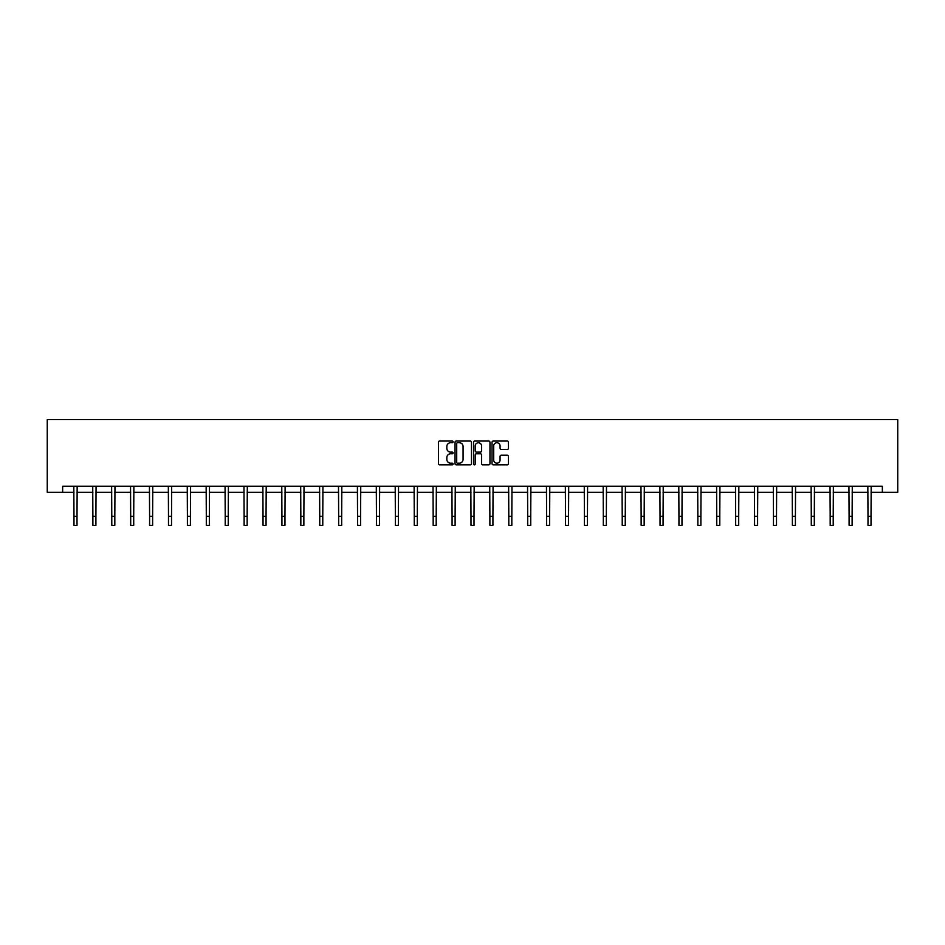 <?xml version="1.0" encoding="UTF-8"?>
<svg xmlns="http://www.w3.org/2000/svg" width="945" height="945" viewBox="0 0 945 945"><rect width="100%" height="100%" fill="white"/><g stroke="black" fill="none" stroke-linecap="round" stroke-linejoin="round"><path stroke-width="1.42" d="M453.116 441.882A0.827 0.827 0 0 0 452.277 441.055L439.638 441.055A1.193 1.193 0 0 0 438.445 442.236L438.445 463.652A1.193 1.193 0 0 0 439.638 464.845L452.277 464.845A0.827 0.827 0 0 0 453.116 464.007A0.827 0.827 0 0 0 452.277 463.18L450.647 463.18A3.804 3.804 0 0 1 446.831 459.364L446.831 457.581A3.804 3.804 0 0 1 450.647 453.777L452.277 453.777A0.827 0.827 0 0 0 453.116 452.95A0.827 0.827 0 0 0 452.277 452.112L450.647 452.112A3.804 3.804 0 0 1 446.831 448.308L446.831 446.524A3.804 3.804 0 0 1 450.647 442.721L452.277 442.721A0.827 0.827 0 0 0 453.116 441.882M507.264 449.442A1.193 1.193 0 0 0 508.457 448.249L508.457 442.236A1.193 1.193 0 0 0 507.264 441.055L493.231 441.055A1.193 1.193 0 0 0 492.038 442.236L492.038 463.652A1.193 1.193 0 0 0 493.231 464.845L507.264 464.845A1.193 1.193 0 0 0 508.457 463.652L508.457 456.4A1.193 1.193 0 0 0 507.264 455.207L501.252 455.207A1.193 1.193 0 0 0 500.07 456.4L500.07 459.991A3.178 3.178 0 0 1 496.881 463.18A3.178 3.178 0 0 1 493.703 459.991L493.703 445.898A3.178 3.178 0 0 1 496.881 442.721A3.178 3.178 0 0 1 500.07 445.898L500.07 448.249A1.193 1.193 0 0 0 501.252 449.442L507.264 449.442M62.642 492.333L62.642 486.273L882.358 486.273L882.358 492.333L897.75 492.333L897.75 419.615L47.25 419.615L47.25 492.333L73.97 492.333M471.46 442.236A1.193 1.193 0 0 0 470.267 441.055L456.234 441.055A1.193 1.193 0 0 0 455.041 442.236L455.041 463.652A1.193 1.193 0 0 0 456.234 464.845L470.267 464.845A1.193 1.193 0 0 0 471.46 463.652L471.46 442.236M474.733 441.055L488.766 441.055A1.193 1.193 0 0 1 489.959 442.236L489.959 463.652A1.193 1.193 0 0 1 488.766 464.845L482.765 464.845A1.193 1.193 0 0 1 481.572 463.652L481.572 454.97A1.193 1.193 0 0 0 480.379 453.777L476.398 453.777A1.193 1.193 0 0 0 475.205 454.97L475.205 464.007A0.827 0.827 0 0 1 474.378 464.845A0.827 0.827 0 0 1 473.539 464.007L473.539 442.236A1.193 1.193 0 0 1 474.733 441.055M77.006 492.333L92.882 492.333M95.906 492.333L111.782 492.333M114.817 492.333L130.694 492.333M133.718 492.333L149.593 492.333M152.617 492.333L168.493 492.333M171.529 492.333L187.405 492.333M190.429 492.333L206.305 492.333M209.341 492.333L225.217 492.333M228.241 492.333L244.117 492.333M247.153 492.333L263.029 492.333M266.053 492.333L281.929 492.333M284.965 492.333L300.841 492.333M303.865 492.333L319.741 492.333M322.777 492.333L338.653 492.333M341.677 492.333L357.553 492.333M360.588 492.333L376.453 492.333M379.488 492.333L395.364 492.333M398.388 492.333L414.264 492.333M417.3 492.333L433.176 492.333M436.2 492.333L452.076 492.333M455.112 492.333L470.988 492.333M474.012 492.333L489.888 492.333M492.924 492.333L508.8 492.333M511.824 492.333L527.7 492.333M530.736 492.333L546.612 492.333M549.636 492.333L565.512 492.333M568.547 492.333L584.412 492.333M587.447 492.333L603.323 492.333M606.347 492.333L622.223 492.333M625.259 492.333L641.135 492.333M644.159 492.333L660.035 492.333M663.071 492.333L678.947 492.333M681.971 492.333L697.847 492.333M700.883 492.333L716.759 492.333M719.783 492.333L735.659 492.333M738.695 492.333L754.571 492.333M757.595 492.333L773.471 492.333M776.506 492.333L792.382 492.333M795.406 492.333L811.282 492.333M814.306 492.333L830.182 492.333M833.218 492.333L849.094 492.333M852.118 492.333L867.994 492.333M871.03 492.333L882.358 492.333M457.545 442.721A0.827 0.827 0 0 0 456.707 443.548L456.707 462.341A0.827 0.827 0 0 0 457.545 463.18L459.27 463.18A3.804 3.804 0 0 0 463.074 459.364L463.074 446.524A3.804 3.804 0 0 0 459.27 442.721L457.545 442.721M481.572 445.957A3.178 3.178 0 0 0 478.383 442.78A3.178 3.178 0 0 0 475.205 445.957L475.205 450.919A1.193 1.193 0 0 0 476.398 452.112L480.379 452.112A1.193 1.193 0 0 0 481.572 450.919L481.572 445.957M73.816 486.273L73.97 516.289L77.006 516.289L77.159 486.273M73.97 516.289L73.97 525.385L77.006 525.385L77.006 516.289M92.728 486.273L92.882 516.289L95.906 516.289L96.059 486.273M92.882 516.289L92.882 525.385L95.906 525.385L95.906 516.289M111.628 486.273L111.782 516.289L114.817 516.289L114.971 486.273M111.782 516.289L111.782 525.385L114.817 525.385L114.817 516.289M130.54 486.273L130.694 516.289L133.718 516.289L133.871 486.273M130.694 516.289L130.694 525.385L133.718 525.385L133.718 516.289M149.44 486.273L149.593 516.289L152.617 516.289L152.771 486.273M149.593 516.289L149.593 525.385L152.617 525.385L152.617 516.289M168.34 486.273L168.493 516.289L171.529 516.289L171.683 486.273M168.493 516.289L168.493 525.385L171.529 525.385L171.529 516.289M187.252 486.273L187.405 516.289L190.429 516.289L190.583 486.273M187.405 516.289L187.405 525.385L190.429 525.385L190.429 516.289M206.152 486.273L206.305 516.289L209.341 516.289L209.495 486.273M206.305 516.289L206.305 525.385L209.341 525.385L209.341 516.289M225.064 486.273L225.217 516.289L228.241 516.289L228.395 486.273M225.217 516.289L225.217 525.385L228.241 525.385L228.241 516.289M243.964 486.273L244.117 516.289L247.153 516.289L247.306 486.273M244.117 516.289L244.117 525.385L247.153 525.385L247.153 516.289M262.875 486.273L263.029 516.289L266.053 516.289L266.207 486.273M263.029 516.289L263.029 525.385L266.053 525.385L266.053 516.289M281.775 486.273L281.929 516.289L284.965 516.289L285.118 486.273M281.929 516.289L281.929 525.385L284.965 525.385L284.965 516.289M300.687 486.273L300.841 516.289L303.865 516.289L304.018 486.273M300.841 516.289L300.841 525.385L303.865 525.385L303.865 516.289M319.587 486.273L319.741 516.289L322.777 516.289L322.93 486.273M319.741 516.289L319.741 525.385L322.777 525.385L322.777 516.289M338.499 486.273L338.653 516.289L341.677 516.289L341.83 486.273M338.653 516.289L338.653 525.385L341.677 525.385L341.677 516.289M357.399 486.273L357.553 516.289L360.588 516.289L360.742 486.273M357.553 516.289L357.553 525.385L360.588 525.385L360.588 516.289M376.299 486.273L376.453 516.289L379.488 516.289L379.642 486.273M376.453 516.289L376.453 525.385L379.488 525.385L379.488 516.289M395.211 486.273L395.364 516.289L398.388 516.289L398.542 486.273M395.364 516.289L395.364 525.385L398.388 525.385L398.388 516.289M414.111 486.273L414.264 516.289L417.3 516.289L417.454 486.273M414.264 516.289L414.264 525.385L417.3 525.385L417.3 516.289M433.023 486.273L433.176 516.289L436.2 516.289L436.354 486.273M433.176 516.289L433.176 525.385L436.2 525.385L436.2 516.289M451.923 486.273L452.076 516.289L455.112 516.289L455.266 486.273M452.076 516.289L452.076 525.385L455.112 525.385L455.112 516.289M470.834 486.273L470.988 516.289L474.012 516.289L474.166 486.273M470.988 516.289L470.988 525.385L474.012 525.385L474.012 516.289M489.734 486.273L489.888 516.289L492.924 516.289L493.077 486.273M489.888 516.289L489.888 525.385L492.924 525.385L492.924 516.289M508.646 486.273L508.8 516.289L511.824 516.289L511.977 486.273M508.8 516.289L508.8 525.385L511.824 525.385L511.824 516.289M527.546 486.273L527.7 516.289L530.736 516.289L530.889 486.273M527.7 516.289L527.7 525.385L530.736 525.385L530.736 516.289M546.458 486.273L546.612 516.289L549.636 516.289L549.789 486.273M546.612 516.289L546.612 525.385L549.636 525.385L549.636 516.289M565.358 486.273L565.512 516.289L568.547 516.289L568.701 486.273M565.512 516.289L565.512 525.385L568.547 525.385L568.547 516.289M584.258 486.273L584.412 516.289L587.447 516.289L587.601 486.273M584.412 516.289L584.412 525.385L587.447 525.385L587.447 516.289M603.17 486.273L603.323 516.289L606.347 516.289L606.501 486.273M603.323 516.289L603.323 525.385L606.347 525.385L606.347 516.289M622.07 486.273L622.223 516.289L625.259 516.289L625.413 486.273M622.223 516.289L622.223 525.385L625.259 525.385L625.259 516.289M640.982 486.273L641.135 516.289L644.159 516.289L644.313 486.273M641.135 516.289L641.135 525.385L644.159 525.385L644.159 516.289M659.882 486.273L660.035 516.289L663.071 516.289L663.225 486.273M660.035 516.289L660.035 525.385L663.071 525.385L663.071 516.289M678.793 486.273L678.947 516.289L681.971 516.289L682.125 486.273M678.947 516.289L678.947 525.385L681.971 525.385L681.971 516.289M697.693 486.273L697.847 516.289L700.883 516.289L701.036 486.273M697.847 516.289L697.847 525.385L700.883 525.385L700.883 516.289M716.605 486.273L716.759 516.289L719.783 516.289L719.936 486.273M716.759 516.289L716.759 525.385L719.783 525.385L719.783 516.289M735.505 486.273L735.659 516.289L738.695 516.289L738.848 486.273M735.659 516.289L735.659 525.385L738.695 525.385L738.695 516.289M754.417 486.273L754.571 516.289L757.595 516.289L757.748 486.273M754.571 516.289L754.571 525.385L757.595 525.385L757.595 516.289M773.317 486.273L773.471 516.289L776.506 516.289L776.66 486.273M773.471 516.289L773.471 525.385L776.506 525.385L776.506 516.289M792.229 486.273L792.382 516.289L795.406 516.289L795.56 486.273M792.382 516.289L792.382 525.385L795.406 525.385L795.406 516.289M811.129 486.273L811.282 516.289L814.306 516.289L814.46 486.273M811.282 516.289L811.282 525.385L814.306 525.385L814.306 516.289M830.029 486.273L830.182 516.289L833.218 516.289L833.372 486.273M830.182 516.289L830.182 525.385L833.218 525.385L833.218 516.289M848.941 486.273L849.094 516.289L852.118 516.289L852.272 486.273M849.094 516.289L849.094 525.385L852.118 525.385L852.118 516.289M867.841 486.273L867.994 516.289L871.03 516.289L871.184 486.273M867.994 516.289L867.994 525.385L871.03 525.385L871.03 516.289"/></g></svg>

